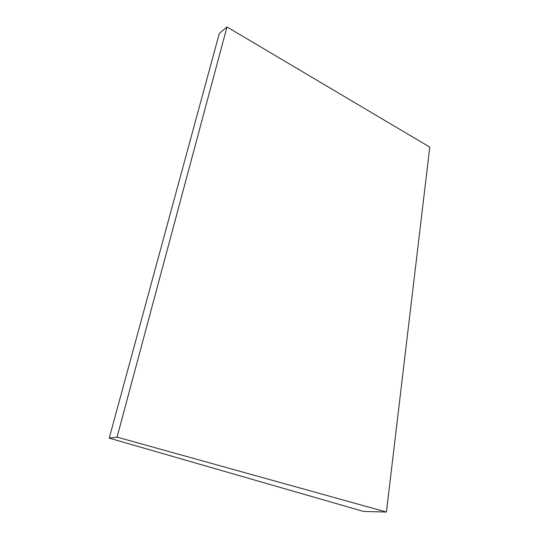 <?xml version="1.0" encoding="UTF-8"?>
<svg xmlns="http://www.w3.org/2000/svg" width="539" height="539" viewBox="0 0 539 539"><rect width="100%" height="100%" fill="white"/><g stroke="black" fill="none" stroke-linecap="round" stroke-linejoin="round"><path stroke-width="0.81" d="M363.481 511.43L109.222 438.133L117.078 437.129L386.423 512.05L363.481 511.43M117.078 437.129L226.993 26.95L219.292 33.512L109.222 438.133M226.993 26.95L429.778 147.113L386.423 512.05"/></g></svg>
